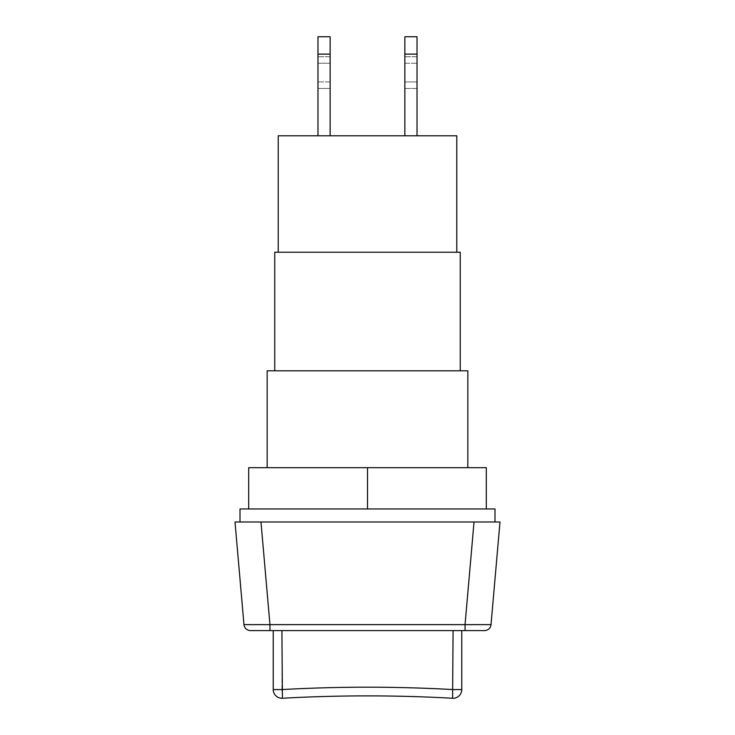 <?xml version="1.0" encoding="UTF-8"?>
<svg xmlns="http://www.w3.org/2000/svg" width="735" height="735" viewBox="0 0 735 735"><rect width="100%" height="100%" fill="white"/><g stroke="black" fill="none" stroke-linecap="round" stroke-linejoin="round"><path stroke-width="0.55" stroke-dasharray="3.67 2.76" d="M235.007 521.988L499.993 521.988M367.5 521.988L494.995 521.988L367.5 521.988M484.521 630.584L465.044 630.584L465.044 624.64L491.017 624.64M461.764 630.584L461.764 689.577L453.082 689.577A1542.407 1542.407 0 0 0 281.918 689.577L282.405 698.25A1533.715 1533.715 0 0 1 452.595 698.25L453.082 630.584L461.764 630.584L273.236 630.584L281.918 630.584L281.918 689.577L273.236 689.577L273.236 630.584M243.983 624.64L269.956 624.64L269.956 630.584L250.479 630.584M453.082 630.584L281.918 630.584M417.021 56.733L404.856 56.733L404.856 63.247L404.856 56.733L417.021 56.733L417.021 63.247L417.021 56.733M404.856 81.925L404.856 63.247L404.856 88.448L404.856 81.925L417.021 81.925L417.021 88.448L404.856 88.448L417.021 88.448L417.021 63.247L417.021 81.925L404.856 81.925M330.144 56.733L330.144 63.247L330.144 56.733L317.979 56.733L330.144 56.733M317.979 63.247L317.979 81.925L317.979 63.247L330.144 63.247L330.144 88.448L317.979 88.448L317.979 81.925L317.979 88.448L330.144 88.448L330.144 63.247L317.979 63.247M317.979 54.124L317.979 36.75L330.144 36.75L330.144 54.124L317.979 54.124L317.979 135.791L330.144 135.791L330.144 54.124M404.856 54.124L404.856 36.75L417.021 36.75L417.021 54.124L404.856 54.124L404.856 135.791L417.021 135.791L417.021 54.124M330.144 135.791L317.979 135.791M417.021 135.791L404.856 135.791M282.405 698.25A8.691 8.691 0 0 1 273.236 689.577M240.005 508.951L494.995 508.951M386.84 508.951L348.16 508.951L386.84 508.951M486.313 508.951L466.964 508.951L486.313 508.951L486.313 467.68L267.154 467.68L367.5 467.68L367.5 508.951M268.036 508.951L248.687 508.951L268.036 508.951M248.687 508.951L248.687 467.68L367.5 467.68M267.154 370.808L467.846 370.808M367.5 370.808L274.752 370.808L367.5 370.808M456.775 135.791L278.225 135.791M367.5 252.215L456.775 252.215L367.5 252.215M460.248 252.215L274.752 252.215M260.971 521.988L269.956 624.64L465.044 624.64L474.029 521.988M404.856 63.247L417.021 63.247L404.856 63.247M330.144 81.925L317.979 81.925L330.144 81.925"/><path stroke-width="1.1" d="M282.405 698.25A1533.715 1533.715 0 0 1 452.595 698.25A8.691 8.691 0 0 0 461.764 689.577L453.082 689.577A1542.407 1542.407 0 0 0 281.918 689.577L273.236 689.577A8.691 8.691 0 0 0 282.405 698.25L281.918 630.584L269.956 630.584L484.521 630.584A6.514 6.514 0 0 0 491.017 624.64L465.044 624.64L465.044 630.584L453.082 630.584L452.595 698.25A8.691 8.691 0 0 0 461.764 689.577L461.764 630.584M499.993 521.988L491.017 624.64L499.993 521.988L235.007 521.988L243.983 624.64L235.007 521.988M269.956 630.584L269.956 624.64L243.983 624.64A6.514 6.514 0 0 0 250.479 630.584L269.956 630.584M491.017 624.64A6.514 6.514 0 0 1 484.521 630.584M281.918 630.584L453.082 630.584M250.479 630.584A6.514 6.514 0 0 1 243.983 624.64M330.144 54.124L330.144 36.75L317.979 36.75L317.979 54.124L330.144 54.124L330.144 135.791M317.979 135.791L317.979 54.124M417.021 54.124L417.021 36.75L404.856 36.75L404.856 54.124L417.021 54.124L417.021 135.791M404.856 135.791L404.856 54.124M273.236 630.584L273.236 689.577M494.995 521.988L494.995 508.951L240.005 508.951L240.005 521.988M486.313 508.951L486.313 467.68L248.687 467.68L248.687 508.951M367.5 467.68L367.5 508.951M467.846 467.68L467.846 370.808L267.154 370.808L267.154 467.68M278.225 252.215L278.225 135.791L456.775 135.791L456.775 252.215M274.752 370.808L274.752 252.215L460.248 252.215L460.248 370.808M474.029 521.988L465.044 624.64L269.956 624.64L260.971 521.988"/></g></svg>
